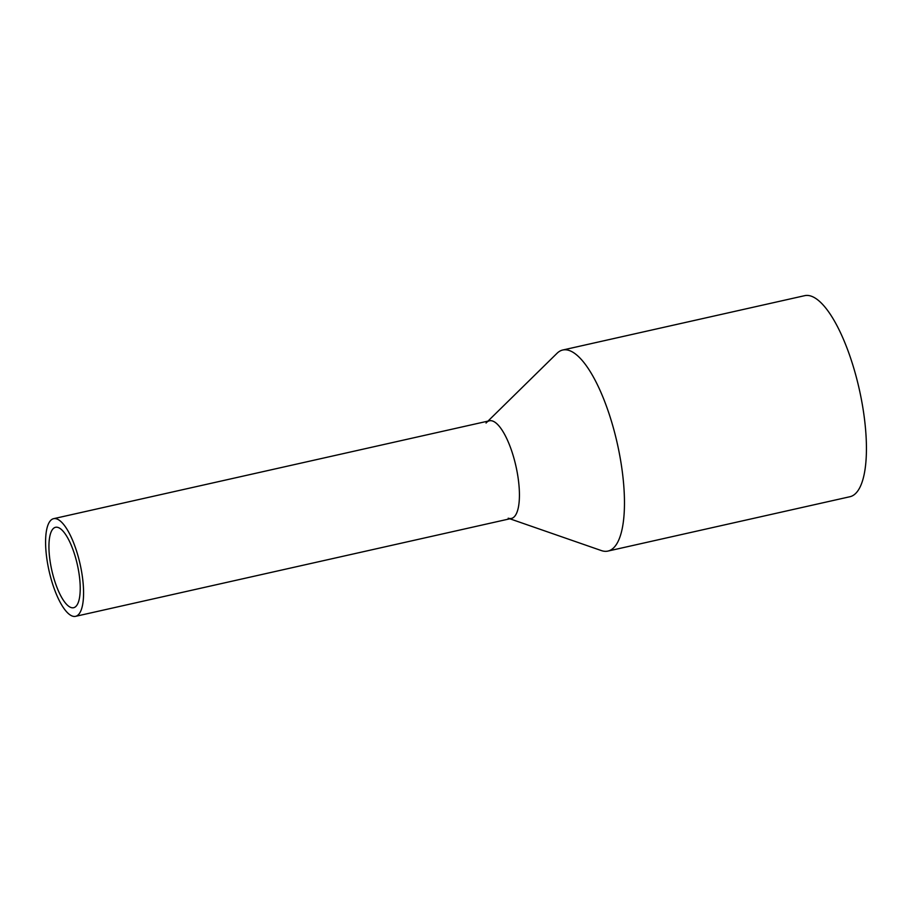 <?xml version="1.0" encoding="UTF-8"?>
<svg xmlns="http://www.w3.org/2000/svg" width="912" height="912" viewBox="0 0 912 912"><rect width="100%" height="100%" fill="white"/><g stroke="black" fill="none" stroke-linecap="round" stroke-linejoin="round"><path stroke-width="1.37" d="M50.206 520.957A50.046 15.88 -102.7 0 0 50.536 576.886A50.046 15.88 -102.7 0 0 75.548 616.341A50.046 15.88 -102.7 0 0 78.956 614.061A50.046 15.88 -102.7 0 0 78.626 558.121A50.046 15.88 -102.7 0 0 53.614 518.677A50.046 15.88 -102.7 0 0 50.206 520.957M75.548 616.341L511.404 518.449A50.046 15.88 -102.7 0 0 514.813 516.169A50.046 15.88 -102.7 0 0 514.482 460.229A50.046 15.88 -102.7 0 0 489.459 420.785L53.614 518.677M52.736 529.165A41.222 13.076 -102.7 0 0 53.01 575.233A41.222 13.076 -102.7 0 0 73.61 607.723A41.222 13.076 -102.7 0 0 76.426 605.842A41.222 13.076 -102.7 0 0 76.152 559.786A41.222 13.076 -102.7 0 0 55.552 527.296A41.222 13.076 -102.7 0 0 52.736 529.165M486.05 423.065A50.046 15.88 77.3 0 1 486.677 422.37A50.046 15.88 77.3 0 1 513.171 455.612A50.046 15.88 77.3 0 1 514.813 516.169A50.046 15.88 77.3 0 1 508.201 518.198M487.954 421.127L557.038 353.286A103.045 32.695 77.3 0 1 562.784 350.003A103.045 32.695 77.3 0 1 614.278 431.228A103.045 32.695 77.3 0 1 614.962 546.391A103.045 32.695 77.3 0 1 607.939 551.076A103.045 32.695 77.3 0 1 601.35 550.574L509.888 518.791M607.939 551.076L849.904 496.732A103.045 32.695 -102.7 0 0 856.927 492.047A103.045 32.695 -102.7 0 0 856.243 376.884A103.045 32.695 -102.7 0 0 804.737 295.659L562.784 350.003"/></g></svg>
